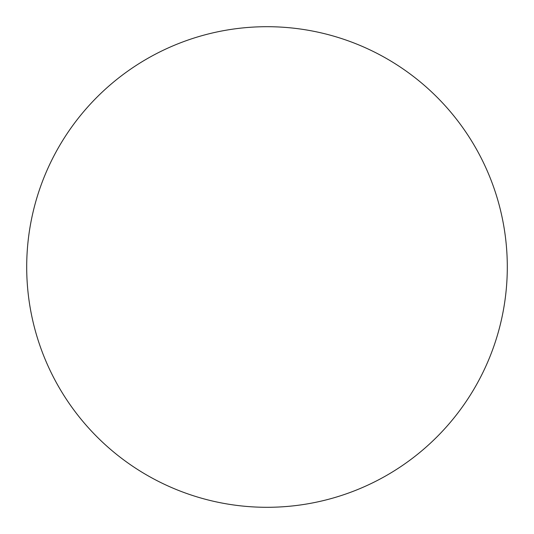 <?xml version="1.0" encoding="UTF-8"?>
<svg xmlns="http://www.w3.org/2000/svg" width="534" height="534" viewBox="0 0 534 534"><rect width="100%" height="100%" fill="white"/><g stroke="black" fill="none" stroke-linecap="round" stroke-linejoin="round"><path stroke-width="0.8" d="M26.7 267A240.3 240.3 180 0 0 267 507.3A240.3 240.3 180 0 0 507.3 267A240.3 240.3 180 0 0 267 26.7A240.3 240.3 180 0 0 26.7 267"/></g></svg>
